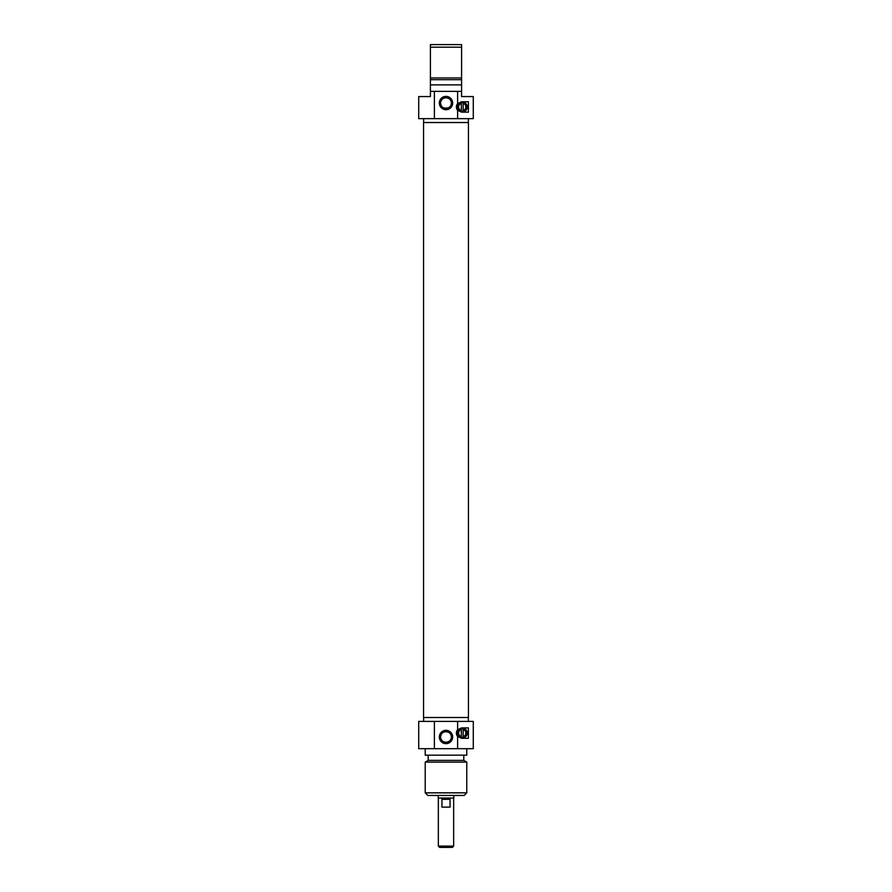 <?xml version="1.0" encoding="UTF-8"?>
<svg xmlns="http://www.w3.org/2000/svg" width="892" height="892" viewBox="0 0 892 892"><rect width="100%" height="100%" fill="white"/><g stroke="black" fill="none" stroke-linecap="round" stroke-linejoin="round"><path stroke-width="1.34" d="M423.566 717.502L468.434 717.502L468.434 122.538L423.566 122.538L423.566 717.502M438.34 846.095L439.633 847.4L452.367 847.4L453.66 846.095L438.34 846.095L438.34 798.039M453.66 846.095L453.66 798.039M441.93 799.332L450.07 799.332L450.07 807.126L441.93 807.126L441.93 799.332M438.206 795.441L438.206 798.039L453.794 798.039L453.794 795.441M434.382 748.678L434.382 721.394L418.716 721.394L418.716 748.678L473.284 748.678L473.284 721.394L457.618 721.394L457.618 729.734L461.588 727.894L468.389 727.894L468.389 738.286L461.588 738.286L457.618 736.435L457.618 748.678M457.618 721.394L434.382 721.394M425.216 748.678L425.216 755.167L466.784 755.167L466.784 748.678M428.205 755.167L428.205 760.363L463.795 760.363L463.795 755.167M428.205 760.363L425.216 762.091L466.784 762.091L463.795 760.363M425.216 792.843L427.814 795.441L464.186 795.441L466.784 792.843L425.216 792.843L425.216 762.091M457.618 736.435A5.196 5.196 0 0 1 457.618 729.734M452.668 736.982A6.668 6.668 0 0 0 442.666 731.206A6.668 6.668 0 0 0 442.666 742.757A6.668 6.668 0 0 0 452.668 736.982M451.374 736.982A5.374 5.374 0 0 1 443.313 741.631A5.374 5.374 0 0 1 443.313 732.332A5.374 5.374 0 0 1 451.374 736.982C451.72 730.057 440.28 730.057 440.626 736.982C440.28 743.906 451.72 743.906 451.374 736.982M467.23 733.09A4.995 4.995 0 0 0 459.737 728.753A4.995 4.995 0 0 0 459.737 737.416A4.995 4.995 0 0 0 467.23 733.09M466.784 733.09A4.549 4.549 0 0 1 459.96 737.026A4.549 4.549 0 0 1 459.96 729.143A4.549 4.549 0 0 1 466.784 733.09M461.331 728.764A4.415 4.415 0 0 1 463.149 728.764L463.149 729.567A3.635 3.635 0 0 1 463.149 736.602L463.149 737.405A4.415 4.415 0 0 1 461.331 737.405L461.331 736.602A3.635 3.635 0 0 1 461.331 729.567L461.331 728.764A4.415 4.415 0 0 0 461.331 737.405M463.149 737.405A4.415 4.415 0 0 0 463.149 728.764M463.149 729.567L463.149 736.602M461.331 736.602L461.331 729.567M461.588 91.363L457.618 91.363L457.618 103.606L461.588 101.755L468.389 101.755L468.389 112.147L461.588 112.147L457.618 110.307L457.618 118.647L473.284 118.647L473.284 96.559L461.588 96.559L461.588 44.6L430.412 44.6L430.412 96.559L418.716 96.559L418.716 118.647L434.382 118.647L434.382 91.363L430.412 91.363M457.618 91.363L434.382 91.363M430.412 47.198L461.588 47.198M461.588 77.95L430.412 77.95M461.588 79.678L430.412 79.678M461.588 84.874L430.412 84.874M434.382 118.647L457.618 118.647M457.618 110.307A5.196 5.196 0 0 1 457.618 103.606M439.332 103.059A6.668 6.668 0 0 0 449.334 108.835A6.668 6.668 0 0 0 449.334 97.284A6.668 6.668 0 0 0 439.332 103.059M457.239 106.951A4.995 4.995 0 0 0 464.732 111.277A4.995 4.995 0 0 0 464.732 102.625A4.995 4.995 0 0 0 457.239 106.951M449.579 107.062L448.531 107.787L449.579 107.062M447.985 108.044L444.015 108.044L447.985 108.044M443.469 107.787L442.421 107.062L443.469 107.787M441.15 105.367L440.86 104.62M451.107 104.71L450.85 105.367M440.626 103.059A5.374 5.374 0 0 1 448.687 98.41A5.374 5.374 0 0 1 448.687 107.709A5.374 5.374 0 0 1 440.626 103.059C440.28 109.984 451.72 109.984 451.374 103.059C451.72 96.135 440.28 96.135 440.626 103.059M457.696 106.951A4.549 4.549 0 0 1 464.509 103.015A4.549 4.549 0 0 1 464.509 110.887A4.549 4.549 0 0 1 457.696 106.951M461.331 102.636A4.415 4.415 0 0 1 463.149 102.636L463.149 111.277A4.415 4.415 0 0 1 461.331 111.277L461.331 102.636A4.415 4.415 0 0 0 461.331 111.277M463.149 111.277A4.415 4.415 0 0 0 463.149 102.636M461.331 110.474A3.635 3.635 0 0 1 461.331 103.427M463.149 103.427A3.635 3.635 0 0 1 463.149 110.474M468.345 721.394L468.345 717.502M423.655 721.394L423.655 717.502M466.784 792.843L466.784 762.091M423.655 118.647L423.655 122.538M468.345 118.647L468.345 122.538"/></g></svg>
